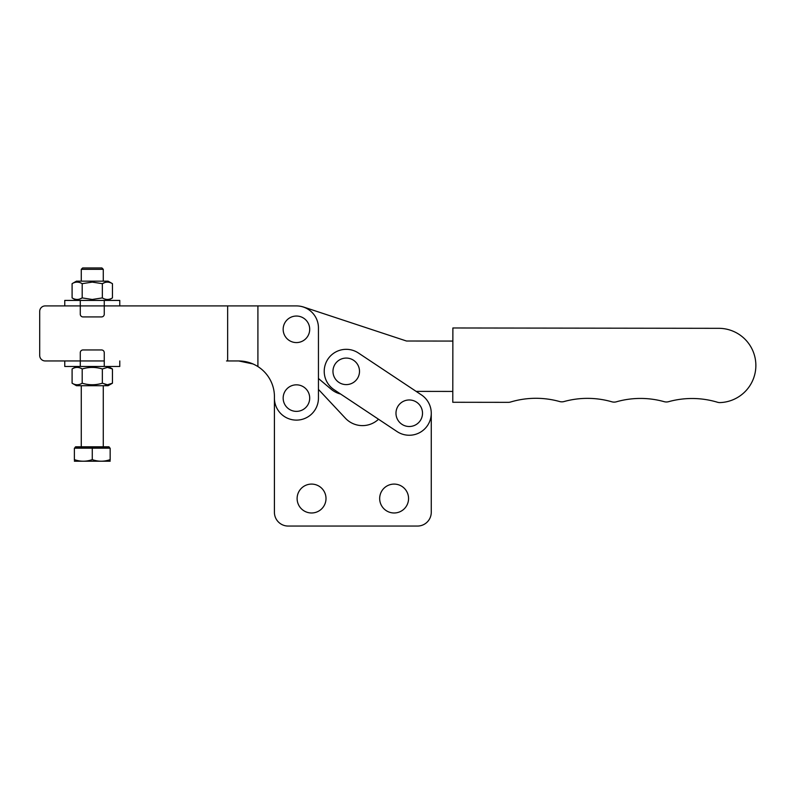 <?xml version="1.0" encoding="UTF-8"?>
<svg xmlns="http://www.w3.org/2000/svg" width="794" height="794" viewBox="0 0 794 794"><rect width="100%" height="100%" fill="white"/><g stroke="black" fill="none" stroke-linecap="round" stroke-linejoin="round"><path stroke-width="1.19" d="M452.878 327.972L452.779 402.27L508.299 402.34A8.258 8.258 0 0 0 510.681 401.992A88.055 88.055 0 0 1 559.611 401.536A8.258 8.258 0 0 0 564.038 401.546A88.055 88.055 0 0 1 611.837 401.794A8.258 8.258 0 0 0 616.382 401.804A88.055 88.055 0 0 1 664.181 401.675A8.258 8.258 0 0 0 668.598 401.685A88.055 88.055 0 0 1 717.458 402.24A8.258 8.258 0 0 0 720.168 402.588A37.149 37.149 0 0 0 755.858 364.774A37.149 37.149 0 0 0 718.769 328.319L452.878 327.972M452.858 341.073L406.478 341.013L303.765 307.099A23.393 23.393 0 0 0 296.43 305.918A22.014 22.014 0 0 1 318.444 327.932L318.444 398.102A22.014 22.014 0 0 1 296.43 420.115A22.014 22.014 0 0 1 274.426 397.576A35.77 35.77 0 0 0 257.911 366.57C252.026 362.868 245.614 361.002 238.657 360.952L226.528 360.952M318.444 378.49L331.148 389.219A23.393 23.393 0 0 0 340.626 394.042L378.52 419.242A23.393 23.393 0 0 1 345.39 418.21L318.444 389.407L318.444 378.49M421.435 394.906L358.422 353.012A22.014 22.014 0 0 0 327.902 359.146A22.014 22.014 0 0 0 334.046 389.665L397.06 431.569A22.014 22.014 0 0 0 427.579 425.425A22.014 22.014 0 0 0 421.435 394.906L416.135 391.382L452.788 391.432M409.247 399.968A13.27 13.27 0 0 0 395.978 413.237A13.27 13.27 0 0 0 409.247 426.507A13.27 13.27 0 0 0 422.517 413.237A13.27 13.27 0 0 0 409.247 399.968M346.234 358.074A13.27 13.27 0 0 0 332.964 371.334A13.27 13.27 0 0 0 346.234 384.604A13.27 13.27 0 0 0 359.503 371.334A13.27 13.27 0 0 0 346.234 358.074M296.43 316.042A13.27 13.27 0 0 0 283.16 329.312A13.27 13.27 0 0 0 296.43 342.581A13.27 13.27 0 0 0 309.7 329.312A13.27 13.27 0 0 0 296.43 316.042M296.43 384.832A13.27 13.27 0 0 0 283.16 398.102A13.27 13.27 0 0 0 296.43 411.371A13.27 13.27 0 0 0 309.7 398.102A13.27 13.27 0 0 0 296.43 384.832M45.198 305.918L80.273 305.918L80.273 300.42L104.262 300.42L64.761 300.42L64.761 305.918L45.198 305.918A5.498 5.498 0 0 0 39.7 311.427L39.7 355.454A5.498 5.498 0 0 0 45.198 360.952L104.262 360.952L104.262 366.461L80.273 366.461L119.785 366.461L119.785 360.952M226.528 305.918L104.262 305.918L227.64 305.918L227.64 360.952M227.64 305.918L257.911 305.918L257.911 366.57M257.911 305.918L296.43 305.918M45.198 360.952L75.758 360.952M238.686 360.952L252.988 363.95M39.7 311.427L39.7 355.454M81.266 269.325L82.645 267.945L101.9 267.945L103.28 269.325L81.266 269.325L81.266 281.155M110.158 461.225L74.388 461.225M74.388 460.173L74.388 459.627C74.388 461.731 74.388 461.731 74.388 459.627C80.333 461.731 86.298 461.731 92.273 459.627C98.218 461.731 104.183 461.731 110.158 459.627C110.158 461.731 110.158 461.731 110.158 459.627L110.158 448.183L92.273 448.183L92.273 459.627M92.273 446.804L108.917 446.804L109.473 447.35L75.073 447.35L75.629 446.804L92.273 446.804M72.095 368.972C75.45 366.917 78.814 366.917 82.189 368.972C88.888 366.917 95.617 366.917 102.357 368.972L107.408 367.414L112.45 368.972L112.45 383.204L107.408 384.762L102.357 383.204C95.647 385.259 88.928 385.259 82.189 383.204C78.834 385.259 75.47 385.259 72.095 383.204L72.095 368.972L76.452 366.461M112.45 383.204L108.093 385.715L76.452 385.715L72.095 383.204M102.357 297.909L92.273 299.467L82.189 297.909C78.834 299.953 75.47 299.953 72.095 297.909L72.095 283.666C75.45 281.622 78.814 281.622 82.189 283.666L92.273 282.108L102.357 283.666C105.711 281.622 109.076 281.622 112.45 283.666L112.45 297.909C109.096 299.953 105.731 299.953 102.357 297.909L102.357 283.666L104.848 282.535M79.688 299.04L82.189 297.909L82.189 283.666M72.095 283.666L76.452 281.155L108.093 281.155L112.45 283.666M80.273 314.176A2.749 2.749 0 0 0 83.033 316.925L101.513 316.925A2.749 2.749 0 0 0 104.262 314.176L104.262 305.918L80.273 305.918L80.273 314.176M119.785 305.918L119.785 300.42L104.262 300.42L104.262 305.918M104.262 360.952L104.262 352.695A2.749 2.749 0 0 0 101.513 349.946L83.033 349.946A2.749 2.749 0 0 0 80.273 352.695L80.273 366.461L64.761 366.461L64.761 360.952M105.066 384.415L107.398 384.762M109.959 367.83L107.408 367.414M82.189 383.204L82.189 368.972M102.357 383.204L102.357 368.972M110.158 460.173L110.158 459.627M74.388 459.627L74.388 448.183L92.273 448.183M379.671 498.533A14.451 14.451 0 0 0 394.112 512.984A14.451 14.451 0 0 0 408.563 498.533A14.451 14.451 0 0 0 394.112 484.092A14.451 14.451 0 0 0 379.671 498.533M297.115 498.533A14.451 14.451 0 0 0 311.566 512.984A14.451 14.451 0 0 0 326.006 498.533A14.451 14.451 0 0 0 311.566 484.092A14.451 14.451 0 0 0 297.115 498.533M274.416 398.102L274.416 512.299A13.756 13.756 0 0 0 288.172 526.055L417.505 526.055A13.756 13.756 0 0 0 431.261 512.299L431.261 413.237M103.28 269.325L103.28 281.155M103.28 385.715L103.28 446.804M109.473 447.35L109.473 448.183M76.452 300.42L72.095 297.909M108.093 300.42L112.45 297.909M108.093 366.461L112.45 368.972M75.073 447.35L75.073 448.183M81.266 385.715L81.266 446.804"/></g></svg>
